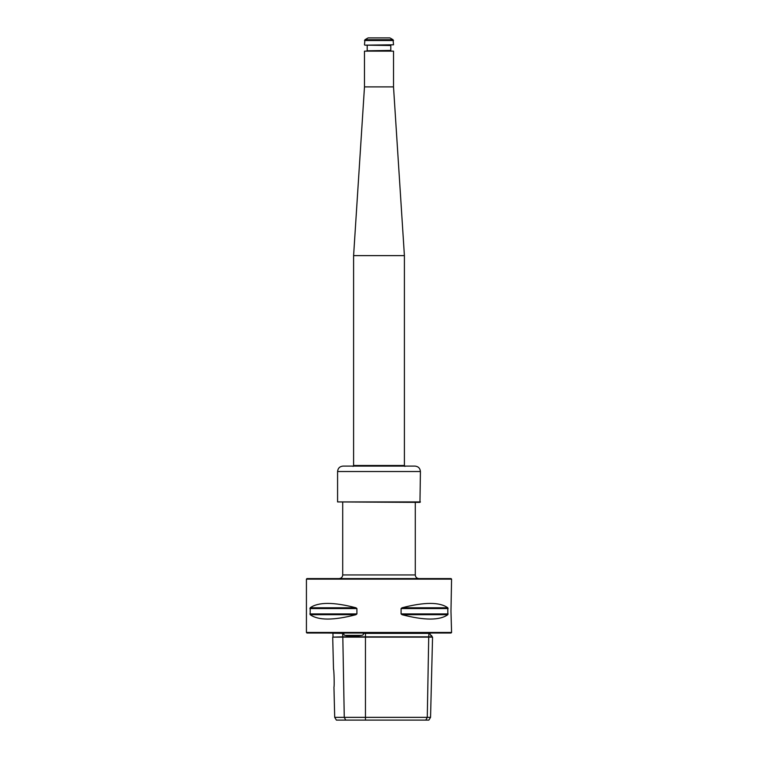 <?xml version="1.0" encoding="UTF-8"?>
<svg xmlns="http://www.w3.org/2000/svg" width="758" height="758" viewBox="0 0 758 758"><rect width="100%" height="100%" fill="white"/><g stroke="black" fill="none" stroke-linecap="round" stroke-linejoin="round"><path stroke-width="1.14" d="M306.421 579.121L306.971 578.581L451.029 578.581L451.579 579.121L450.972 611.242L451.579 632.466L306.421 632.466L306.421 579.121L451.579 579.121M334.704 717.343L430.553 717.343L432.553 637.146L332.705 637.146L333.511 669.333C334.022 669.058 334.486 687.222 333.946 686.966L334.704 717.343L336.391 720.1L345.724 720.1L344.265 717.343L342.815 636.824L332.705 637.146M402.034 614.691C424.433 620.518 439.697 620.518 447.817 614.691L402.034 614.691L401.086 613.914L401.086 608.57L402.034 607.783C424.433 601.956 439.697 601.956 447.817 607.783L447.817 614.691M310.183 614.691C318.303 620.518 333.567 620.518 355.966 614.691L310.183 614.691L310.183 607.783C318.303 601.956 333.567 601.956 355.966 607.783L356.914 608.57L356.914 613.914L355.966 614.691M429.843 633.195L363.215 633.375C363.802 634.579 363.101 635.251 361.092 635.384C354.753 636.474 349.485 636.474 345.278 635.384C344.056 635.251 343.611 634.579 343.952 633.375L332.762 633.195M430.553 717.343L428.867 720.1L425.816 720.1L427.275 717.343L428.725 636.824L432.231 636.824L431.425 635.384L430.62 635.384C432.78 636.474 432.78 636.474 430.62 635.384L429.843 633.375L363.215 633.375M425.816 720.1L345.724 720.1M428.962 633.195L428.725 636.824L342.815 636.824L342.588 633.195M343.582 633.195L326.745 633.015M451.579 632.466L451.029 633.015L306.971 633.015L306.421 632.466M415.289 502.383L415.289 574.952C415.498 577.151 416.711 578.363 418.918 578.581M342.711 502.383L342.711 574.952C342.502 577.151 341.289 578.363 339.082 578.581M420.415 501.929L337.585 501.929L419.96 502.383L420.415 471.533C420.093 468.226 418.274 466.416 414.967 466.094L343.033 466.094C339.726 466.416 337.907 468.226 337.585 471.533L420.415 471.533M364.484 44.798L364.939 39.729L393.061 39.729L393.516 44.798L364.844 45.158L393.516 44.798M364.484 51.146L393.516 51.146L364.484 51.146L364.484 86.886L353.598 255.626L353.598 465.488L353.057 466.426M366.844 45.158L390.796 45.518L390.796 50.416L366.844 50.786M364.939 39.729L368.113 37.9L389.887 37.9L393.061 39.729M393.516 51.146L393.516 86.886L404.402 255.626L353.598 255.626M393.516 86.886L364.484 86.886M404.943 466.426L404.402 465.488L353.598 465.488M404.402 255.626L404.402 465.488M365.46 720.1L365.46 633.195M361.092 635.384L345.278 635.384M448.13 613.914L401.086 613.914M448.13 608.57L401.086 608.57M447.817 607.783L402.034 607.783M356.914 613.914L309.87 613.914M356.914 608.57L309.87 608.57M355.966 607.783L310.183 607.783M342.711 574.952L415.289 574.952M364.484 40.515L393.516 40.515M333.027 636.824L332.942 633.375M337.585 471.533L337.585 501.929M367.204 45.518L367.204 50.416"/></g></svg>
